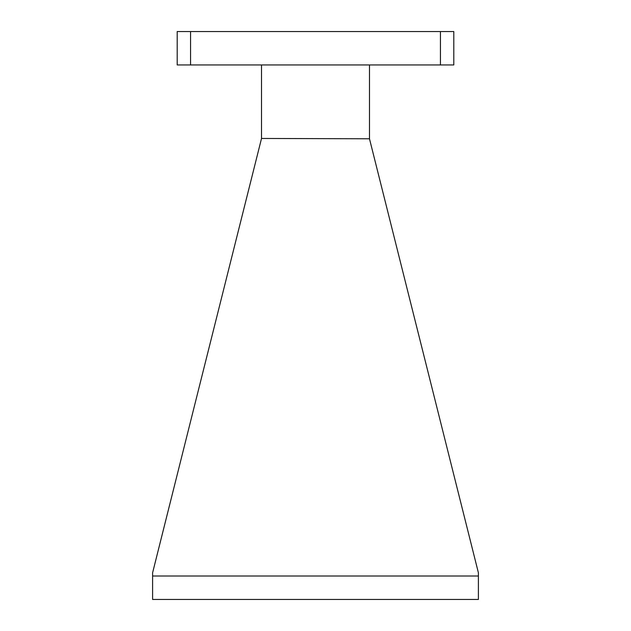 <?xml version="1.0" encoding="UTF-8"?>
<svg xmlns="http://www.w3.org/2000/svg" width="631" height="631" viewBox="0 0 631 631"><rect width="100%" height="100%" fill="white"/><g stroke="black" fill="none" stroke-linecap="round" stroke-linejoin="round"><path stroke-width="0.95" d="M369.482 138.781L478.401 572.822L478.401 576.008L152.599 576.008L152.599 572.822L261.518 138.457L369.482 138.781M369.482 64.954L369.482 138.457M152.599 576.008L152.599 599.45L478.401 599.45L478.401 576.008M261.518 64.954L261.518 138.457M440.438 64.954L453.799 64.954L453.799 31.55L440.438 31.55L440.438 64.954L190.562 64.954L190.562 31.55L440.438 31.55M190.562 31.55L177.201 31.55L177.201 64.954L190.562 64.954"/></g></svg>
